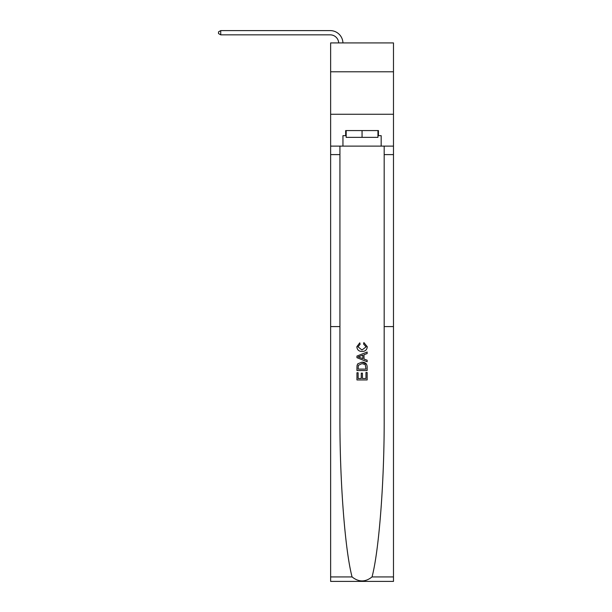 <?xml version="1.0" encoding="UTF-8"?>
<svg xmlns="http://www.w3.org/2000/svg" width="612" height="612" viewBox="0 0 612 612"><rect width="100%" height="100%" fill="white"/><g stroke="black" fill="none" stroke-linecap="round" stroke-linejoin="round"><path stroke-width="0.92" d="M393.485 71.795L393.485 42.916L330.633 42.916L330.633 71.795L393.485 71.795L393.485 114.26L330.633 114.26L330.633 71.795M365.968 372.494L365.968 378.507L362.442 378.507L365.968 378.507L365.968 372.494L367.146 372.494L367.146 379.945L356.957 379.945L356.957 372.754L356.957 379.945M361.264 373.152L361.264 378.507L358.127 378.507L361.264 378.507L361.264 373.152L362.442 373.152L362.442 378.507M357.829 363.765L357.102 365.249L357.829 363.765L361.998 362.174C365.257 362.159 366.971 363.727 367.146 366.886L367.146 370.535L356.957 370.535L356.957 367.047L356.957 370.535M366.404 363.964L361.998 362.174M363.888 342.575L363.551 344.013L363.888 342.575L367.276 346.736C367.001 349.865 365.234 351.441 361.975 351.456L361.975 351.456C358.846 351.387 357.125 349.827 356.827 346.759L359.787 342.835L360.093 344.273L357.997 346.828L361.967 350.018L366.098 346.866L363.551 344.013M372.035 576.925L393.485 576.925L393.485 581.4L330.633 581.4L330.633 326.594L339.928 326.594L339.928 416.81C339.668 480.229 344.977 550.249 352.076 576.925C358.731 582.257 365.379 582.257 372.035 576.925C379.134 550.249 384.451 480.229 384.183 416.81L384.183 146.107M356.957 356.069L356.957 357.691L367.146 361.738L356.957 357.691L356.957 356.069L367.146 352.022L356.957 356.069M384.183 326.594L393.485 326.594L393.485 114.26M330.633 326.594L330.633 114.26M339.928 146.107L339.928 326.594M393.485 576.925L393.485 326.594M330.633 146.107L342.95 146.107L342.95 135.665L346.178 135.665M377.941 135.665L378.445 135.665L378.445 130.57L345.665 130.57L345.665 135.665M378.445 135.665L381.169 135.665L381.169 146.107L393.485 146.107M342.95 146.107L381.169 146.107M367.146 352.022L367.146 353.545L364.01 354.708L364.01 359.053L367.146 360.216L367.146 361.738M360.017 357.576L362.832 358.617L362.832 355.144L358.127 356.88L360.017 357.576M362.832 355.144L362.832 358.617M356.957 367.047L357.102 365.249M365.249 364.591L365.968 369.097L365.249 364.591L361.975 363.612L358.341 365.349L358.127 369.097L365.968 369.097L358.127 369.097M356.957 372.754L358.127 372.754L358.127 378.507M346.178 130.57L346.178 137.363L377.941 137.363L377.941 130.57M362.059 130.57L362.059 137.363M338.688 42.916A8.492 8.492 -141.2 0 0 330.205 34.846L220.725 34.846L218.515 33.576L218.515 31.878L220.725 30.6L330.205 30.6A12.737 12.737 38.8 0 1 342.942 42.916M220.725 30.6L220.725 34.846M384.183 154.607L393.485 154.607M339.928 154.607L330.633 154.607M330.633 576.925L352.076 576.925"/></g></svg>
